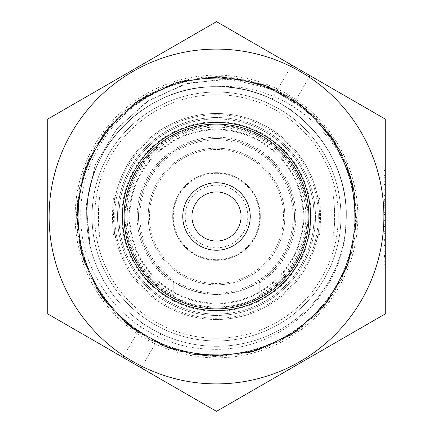<?xml version="1.0" encoding="UTF-8"?>
<svg xmlns="http://www.w3.org/2000/svg" width="433" height="433" viewBox="0 0 433 433"><rect width="100%" height="100%" fill="white"/><g stroke="black" fill="none" stroke-linecap="round" stroke-linejoin="round"><path stroke-width="0.32" stroke-dasharray="2.17 1.62" d="M216.5 303.165A86.665 86.665 0 0 0 303.165 216.5A86.665 86.665 0 0 0 216.5 129.835A86.665 86.665 0 0 0 129.835 216.5A86.665 86.665 0 0 0 216.5 303.165M284.806 216.5A68.306 68.306 0 0 0 216.5 148.194A68.306 68.306 0 0 0 148.194 216.5A68.306 68.306 0 0 1 216.5 148.194A68.306 68.306 0 0 1 284.806 216.5A68.306 68.306 0 0 1 216.5 284.806A68.306 68.306 0 0 1 148.194 216.5A68.306 68.306 0 0 0 216.5 284.806A68.306 68.306 0 0 0 284.806 216.5M283.539 216.5A67.039 67.039 0 0 0 216.5 149.461A67.039 67.039 0 0 0 149.461 216.5A67.039 67.039 0 0 0 216.5 283.539A67.039 67.039 0 0 0 283.539 216.5M172.68 216.5A43.82 43.82 0 0 0 216.5 260.32A43.82 43.82 0 0 0 260.32 216.5A43.82 43.82 0 0 0 216.5 172.68A43.82 43.82 0 0 0 172.68 216.5A43.82 43.82 0 0 0 216.5 260.32A43.82 43.82 0 0 0 260.32 216.5A43.82 43.82 0 0 0 216.5 172.68A43.82 43.82 0 0 0 172.68 216.5M216.5 182.753A33.747 33.747 0 0 1 250.247 216.5A33.747 33.747 0 0 1 216.5 250.247A33.747 33.747 0 0 1 182.753 216.5A33.747 33.747 0 0 1 216.5 182.753M216.5 307.219A90.719 90.719 0 0 1 125.781 216.5A90.719 90.719 0 0 1 216.5 125.781A90.719 90.719 0 0 0 174.109 296.702C183.987 302.732 198.119 306.239 216.5 307.219C234.903 306.234 249.035 302.732 258.891 296.702A90.719 90.719 0 0 0 216.5 125.781A90.719 90.719 0 0 1 307.219 216.5A90.719 90.719 0 0 1 216.5 307.219A90.719 90.719 0 0 0 307.219 216.5A90.719 90.719 0 0 0 128.449 194.661A90.719 90.719 0 0 0 174.109 296.702L173.26 294.711A89.366 89.366 0 0 1 147.685 159.479A89.366 89.366 0 0 1 285.315 159.479A89.366 89.366 0 0 1 259.74 294.711L259.74 282.987A79.309 79.309 0 0 0 276.346 164.453A79.309 79.309 0 0 0 156.654 164.453A79.309 79.309 0 0 0 173.26 282.987L173.26 294.711M216.5 118.896A97.604 97.604 0 0 0 118.896 216.5A97.604 97.604 0 0 0 216.5 314.104A97.604 97.604 0 0 1 118.896 216.5A97.604 97.604 0 0 1 216.5 118.896A97.604 97.604 0 0 1 314.104 216.5A97.604 97.604 0 0 1 216.5 314.104A97.604 97.604 0 0 0 314.104 216.5A97.604 97.604 0 0 0 216.5 118.896A97.604 97.604 0 0 1 314.104 216.5A97.604 97.604 0 0 1 216.5 314.104A97.604 97.604 0 0 0 314.104 216.5A97.604 97.604 0 0 0 216.5 118.896M216.5 191.933A24.567 24.567 0 0 0 191.933 216.5A24.567 24.567 0 0 0 216.5 241.067A24.567 24.567 0 0 0 241.067 216.5A24.567 24.567 0 0 0 216.5 191.933M216.5 308.902A92.402 92.402 0 0 0 308.902 216.5A92.402 92.402 0 0 0 216.5 124.098A92.402 92.402 0 0 0 124.098 216.5A92.402 92.402 0 0 0 216.5 308.902M216.5 340.966A124.466 124.466 0 0 0 340.966 216.5A124.466 124.466 0 0 0 216.5 92.034A124.466 124.466 0 0 0 92.034 216.5A124.466 124.466 0 0 0 216.5 340.966A124.466 124.466 0 0 0 340.966 216.5A124.466 124.466 0 0 0 216.5 92.034A124.466 124.466 0 0 0 92.034 216.5A124.466 124.466 0 0 0 216.5 340.966A124.466 124.466 0 0 0 340.966 216.5A124.466 124.466 0 0 0 216.5 92.034A124.466 124.466 0 0 0 92.034 216.5A124.466 124.466 0 0 0 216.5 340.966M216.5 294.462C197.924 293.325 183.798 289.147 174.109 281.926A77.962 77.962 0 0 1 216.5 138.538A77.962 77.962 0 0 0 138.538 216.5A77.962 77.962 0 0 0 216.5 294.462A77.962 77.962 0 0 0 294.462 216.5A77.962 77.962 0 0 0 216.5 138.538A77.962 77.962 0 0 1 258.891 281.926C249.191 289.152 235.059 293.33 216.5 294.462A77.962 77.962 0 0 1 138.538 216.5A77.962 77.962 0 0 1 291.263 194.401A77.962 77.962 0 0 1 258.891 281.926L259.74 282.987M216.5 173.303A43.197 43.197 0 0 0 173.303 216.5A43.197 43.197 0 0 0 216.5 259.697A43.197 43.197 0 0 0 259.697 216.5A43.197 43.197 0 0 0 216.5 173.303M216.5 185.183A31.317 31.317 0 0 0 185.183 216.5A31.317 31.317 0 0 0 216.5 247.817A31.317 31.317 0 0 0 247.817 216.5A31.317 31.317 0 0 0 216.5 185.183M216.5 319.5A103 103 0 0 0 319.5 216.5A103 103 0 0 0 216.5 113.5A103 103 0 0 0 113.5 216.5A103 103 0 0 0 317.27 237.82A1.348 1.348 0 0 1 318.591 236.748C321.059 237.982 321.048 194.991 318.591 196.252A1.348 1.348 0 0 1 317.27 195.18A103 103 0 0 0 115.73 195.18A1.348 1.348 0 0 1 114.409 196.252C111.941 195.018 111.952 238.009 114.409 236.748A1.348 1.348 0 0 1 115.73 237.82A103 103 0 0 0 216.5 319.5M318.591 196.252L333.009 196.252A118.258 118.258 0 0 1 333.009 236.748C334.909 238.004 334.915 195.018 333.009 196.252L318.591 196.252A1.348 1.348 0 0 1 317.27 195.18C319.689 193.703 319.7 239.265 317.27 237.82A1.348 1.348 0 0 1 318.591 236.748A1.348 1.348 0 0 0 317.27 237.82M115.73 237.82A1.348 1.348 0 0 0 114.409 236.748A1.348 1.348 0 0 1 115.73 237.82C113.311 239.297 113.3 193.735 115.73 195.18A1.348 1.348 0 0 1 114.409 196.252L99.991 196.252A118.258 118.258 0 0 0 99.991 236.748L114.409 236.748L99.991 236.748C98.091 238.004 98.085 195.018 99.991 196.252L114.409 196.252M333.009 236.748L318.591 236.748L333.009 236.748M173.26 282.987L174.109 281.926A77.962 77.962 0 0 1 216.5 138.538M259.74 294.711L258.891 296.702A90.719 90.719 0 0 0 216.5 125.781M142.69 323.278C141.9 323.359 161.255 334.536 160.93 333.811C161.265 334.536 141.91 323.37 142.69 323.278L123.01 357.371L141.245 367.904L123.01 357.371M160.93 333.811L141.245 367.904M291.755 65.096L309.99 75.629L291.755 65.096L272.07 99.189C271.74 98.464 291.095 109.641 290.31 109.722C291.106 109.646 271.756 98.47 272.07 99.189M309.99 75.629L290.31 109.722M318.287 216.5A101.787 101.787 0 0 1 216.5 318.287A101.787 101.787 0 0 1 114.713 216.5A101.787 101.787 0 0 1 216.5 114.713A101.787 101.787 0 0 1 318.287 216.5M310.591 216.5A94.091 94.091 0 0 1 216.5 310.591A94.091 94.091 0 0 1 122.409 216.5A94.091 94.091 0 0 1 216.5 122.409A94.091 94.091 0 0 1 310.591 216.5M49.108 216.5A167.392 167.392 0 0 1 216.5 49.108A167.392 167.392 0 0 1 383.892 216.5A167.392 167.392 0 0 1 216.5 383.892A167.392 167.392 0 0 1 49.108 216.5M47.754 216.5L47.754 119.075L216.5 21.65L385.246 119.075L385.246 313.925L216.5 411.35L47.754 313.925L47.754 216.5M217.999 86.703C201.729 86.551 185.974 89.328 170.737 95.027C154.695 101.116 140.389 110.009 127.827 121.7C115.324 133.456 105.5 147.133 98.351 162.738C91.282 178.374 87.423 194.763 86.773 211.916L86.697 216.5C86.724 231.379 89.209 245.836 94.156 259.87C99.926 276.032 108.537 290.505 119.979 303.295C131.486 316.025 144.968 326.119 160.427 333.567C175.922 340.944 192.236 345.123 209.366 346.108C226.502 347.012 243.178 344.646 259.389 339.017C275.572 333.307 290.083 324.755 302.916 313.362C312.648 304.648 320.896 294.705 327.657 283.528L333.35 273.034C340.782 257.57 345.031 241.268 346.081 224.142L346.303 216.5C346.281 201.967 343.905 187.835 339.185 174.093C333.534 157.888 325.042 143.345 313.698 130.468C302.294 117.646 288.892 107.449 273.494 99.877C258.057 92.381 241.776 88.072 224.651 86.952C207.521 85.913 190.829 88.148 174.575 93.652C158.348 99.233 143.772 107.671 130.847 118.961C117.982 130.317 107.73 143.68 100.099 159.052C92.543 174.456 88.17 190.72 86.984 207.84L86.697 216.5C86.719 230.681 88.982 244.499 93.49 257.944C99.005 274.192 107.384 288.8 118.626 301.769C129.932 314.677 143.253 324.983 158.592 332.674C173.969 340.289 190.217 344.728 207.331 345.983C224.451 347.152 241.165 345.047 257.462 339.672C273.732 334.216 288.373 325.897 301.384 314.704C314.336 303.452 324.69 290.17 332.447 274.863C340.121 259.513 344.625 243.286 345.945 226.178L346.303 216.5C346.276 201.269 343.672 186.493 338.503 172.172C332.604 156.053 323.879 141.651 312.334 128.953C300.729 116.309 287.171 106.323 271.653 98.995C256.103 91.742 239.752 87.688 222.616 86.838C205.469 86.07 188.815 88.57 172.648 94.324C156.513 100.164 142.073 108.829 129.326 120.32C116.639 131.876 106.605 145.396 99.211 160.887C91.899 176.41 87.78 192.739 86.865 209.875L86.697 216.5C86.724 231.379 89.209 245.836 94.156 259.87C99.926 276.032 108.537 290.505 119.979 303.295C131.486 316.025 144.968 326.119 160.427 333.567C175.922 340.944 192.236 345.123 209.366 346.108C226.502 347.012 243.178 344.646 259.389 339.017C275.572 333.307 290.083 324.755 302.916 313.362C315.689 301.904 325.838 288.465 333.35 273.034C340.782 257.57 345.031 241.268 346.081 224.142L346.303 216.5C346.281 202.666 344.127 189.172 339.835 176.025C334.444 159.734 326.179 145.06 315.04 132.005C303.836 119.005 290.597 108.596 275.318 100.786C260 93.046 243.79 88.484 226.686 87.093C209.572 85.788 192.847 87.764 176.507 93.008C160.194 98.334 145.488 106.545 132.39 117.63C119.346 128.78 108.889 141.981 101.019 157.228C93.219 172.518 88.592 188.707 87.136 205.805L86.697 216.5C86.714 229.988 88.77 243.157 92.851 256.006C98.112 272.341 106.264 287.079 117.3 300.221C128.401 313.308 141.559 323.819 156.778 331.748C172.031 339.607 188.209 344.3 205.302 345.821C222.4 347.261 239.14 345.42 255.519 340.3C271.875 335.104 286.646 327.012 299.831 316.025C312.962 304.978 323.521 291.864 331.516 276.676C339.434 261.451 344.186 245.294 345.778 228.207L346.303 216.5C346.281 201.967 343.905 187.835 339.185 174.093C333.534 157.888 325.042 143.345 313.698 130.468C302.294 117.646 288.892 107.449 273.494 99.877C258.057 92.381 241.776 88.072 224.651 86.952C207.521 85.913 190.829 88.148 174.575 93.652C158.348 99.233 143.772 107.671 130.847 118.961C117.982 130.317 107.73 143.68 100.099 159.052C92.543 174.456 88.17 190.72 86.984 207.84L86.697 216.5C86.719 230.681 88.982 244.499 93.49 257.944C99.005 274.192 107.384 288.8 118.626 301.769C129.932 314.677 143.253 324.983 158.592 332.674C173.969 340.289 190.217 344.728 207.331 345.983C224.451 347.152 241.165 345.047 257.462 339.672C273.732 334.216 288.373 325.897 301.384 314.704C314.336 303.452 324.69 290.17 332.447 274.863C340.121 259.513 344.625 243.286 345.945 226.178L346.303 216.5C346.286 203.364 344.338 190.52 340.452 177.968C335.321 161.59 327.288 146.792 316.355 133.564C305.357 120.39 292.28 109.776 277.125 101.723C261.933 93.745 245.798 88.927 228.716 87.271C211.629 85.696 194.872 87.406 178.456 92.397C162.061 97.463 147.225 105.441 133.954 116.32C120.737 127.264 110.074 140.297 101.961 155.42C93.923 170.586 89.041 186.704 87.32 203.775L86.697 216.5C86.714 229.29 88.565 241.809 92.245 254.057C97.252 270.473 105.17 285.336 115.995 298.651C126.891 311.912 139.881 322.628 154.971 330.796C170.104 338.893 186.201 343.84 203.272 345.631C220.343 347.336 237.111 345.761 253.57 340.901C270.003 335.959 284.898 328.1 298.256 317.324C311.56 306.483 322.325 293.536 330.558 278.473C338.709 263.378 343.721 247.297 345.577 230.237L346.303 216.5C346.281 202.666 344.127 189.172 339.835 176.025C334.444 159.734 326.179 145.06 315.04 132.005C303.836 119.005 290.597 108.596 275.318 100.786C260 93.046 243.79 88.484 226.686 87.093C209.572 85.788 192.847 87.764 176.507 93.008C160.194 98.334 145.488 106.545 132.39 117.63C119.346 128.78 108.889 141.981 101.019 157.228C93.219 172.518 88.592 188.707 87.136 205.805L86.697 216.5C86.714 229.988 88.77 243.157 92.851 256.006C98.112 272.341 106.264 287.079 117.3 300.221C128.401 313.308 141.559 323.819 156.778 331.748C172.031 339.607 188.209 344.3 205.302 345.821C222.4 347.261 239.14 345.42 255.519 340.3C271.875 335.104 286.646 327.012 299.831 316.025C312.962 304.978 323.521 291.864 331.516 276.676C339.434 261.451 344.186 245.294 345.778 228.207L346.303 216.5C346.286 204.057 344.533 191.862 341.042 179.917C336.165 163.463 328.366 148.541 317.643 135.139C306.856 121.797 293.947 110.978 278.922 102.691C263.854 94.475 247.795 89.404 230.746 87.477C213.68 85.637 196.901 87.082 180.409 91.812C163.934 96.624 148.979 104.364 135.54 115.037C122.149 125.77 111.281 138.636 102.935 153.628C94.659 168.664 89.528 184.707 87.536 201.751L86.697 216.5C86.714 229.29 88.565 241.809 92.245 254.057C97.252 270.473 105.17 285.336 115.995 298.651C126.891 311.912 139.881 322.628 154.971 330.796C170.104 338.893 186.201 343.84 203.272 345.631C220.343 347.336 237.111 345.761 253.57 340.901C270.003 335.959 284.898 328.1 298.256 317.324C311.56 306.483 322.325 293.536 330.558 278.473C338.709 263.378 343.721 247.297 345.577 230.237L346.303 216.5C346.286 203.364 344.338 190.52 340.452 177.968C335.321 161.59 327.288 146.792 316.355 133.564C305.357 120.39 292.28 109.776 277.125 101.723C261.933 93.745 245.798 88.927 228.716 87.271C211.629 85.696 194.872 87.406 178.456 92.397C162.061 97.463 147.225 105.441 133.954 116.32C120.737 127.264 110.074 140.297 101.961 155.42C93.923 170.586 89.041 186.704 87.32 203.775L86.697 216.5C86.714 228.597 88.37 240.467 91.672 252.103C96.418 268.595 104.104 283.583 114.718 297.06C125.402 310.493 138.224 321.41 153.185 329.816C168.188 338.151 184.204 343.347 201.242 345.404C218.292 347.38 235.081 346.07 251.611 341.464C268.119 336.782 283.139 329.161 296.659 318.596C310.131 307.966 321.102 295.187 329.567 280.259C337.962 265.288 343.217 249.294 345.345 232.261L346.308 216.5C348.062 147.014 285.802 84.895 216.419 86.692C147.177 84.949 84.906 147.079 86.692 216.5A129.808 129.808 0 0 1 216.5 86.692A129.808 129.808 0 0 1 346.308 216.5A129.808 129.808 0 0 1 216.5 346.308A129.808 129.808 0 0 1 86.692 216.5L90.188 246.404L86.692 216.5C84.857 147.215 147.177 84.879 216.457 86.692C285.926 84.911 348.062 147.128 346.308 216.5A129.808 129.808 0 0 0 217.999 86.703C282.018 82.73 342.671 131.778 354.703 194.265C347.959 156.259 329.226 125.851 298.505 103.054C257.018 73.334 199.537 69.518 154.77 93.23C109.446 116.136 79.558 165.769 80.792 216.5C80.17 284.746 138.722 346.627 207.104 348.96C275.144 354.486 340.814 298.894 345.556 230.432L346.303 216.5C346.286 204.057 344.533 191.862 341.042 179.917C336.165 163.463 328.366 148.541 317.643 135.139C306.856 121.797 293.947 110.978 278.922 102.691C263.854 94.475 247.795 89.404 230.746 87.477C213.68 85.637 196.901 87.082 180.409 91.812C163.934 96.624 148.979 104.364 135.54 115.037C122.149 125.77 111.281 138.636 102.935 153.628C94.659 168.664 89.528 184.707 87.536 201.751L86.697 216.5C86.714 228.597 88.37 240.467 91.672 252.103C96.418 268.595 104.104 283.583 114.718 297.06C125.402 310.493 138.224 321.41 153.185 329.816C168.188 338.151 184.204 343.347 201.242 345.404C218.292 347.38 235.081 346.07 251.611 341.464C268.119 336.782 283.139 329.161 296.659 318.596C310.131 307.966 321.102 295.187 329.567 280.259C337.962 265.288 343.217 249.294 345.345 232.261L346.308 216.5A129.808 129.808 0 0 1 345.556 230.432M357.842 216.5A141.342 141.342 0 0 1 216.5 357.842A141.342 141.342 0 0 1 75.158 216.5A141.342 141.342 0 0 1 216.5 75.158A141.342 141.342 0 0 1 357.842 216.5M86.697 216.5C86.724 232.077 89.447 247.173 94.849 261.786C100.878 277.856 109.711 292.194 121.354 304.8C133.061 317.351 146.695 327.229 162.272 334.433C177.882 341.567 194.26 345.491 211.401 346.205C228.554 346.838 245.186 344.213 261.31 338.325C277.401 332.365 291.772 323.586 304.426 311.993C317.021 300.34 326.953 286.738 334.222 271.193C341.415 255.611 345.399 239.249 346.184 222.107L346.303 216.5C346.276 201.269 343.672 186.493 338.503 172.172C332.604 156.053 323.879 141.651 312.334 128.953C300.729 116.309 287.171 106.323 271.653 98.995C256.103 91.742 239.752 87.688 222.616 86.838C205.469 86.07 188.815 88.57 172.648 94.324C156.513 100.164 142.073 108.829 129.326 120.32C116.639 131.876 106.605 145.396 99.211 160.887C91.899 176.41 87.78 192.739 86.865 209.875L86.697 216.5M385.246 210.01L385.246 197.551L385.246 210.01L383.892 210.01L383.892 201.702L385.246 201.702M385.246 197.811L385.246 172.193L385.246 197.811L383.892 197.811L383.892 184.999L385.246 184.999M385.246 260.114L385.246 233.809L385.246 260.114L383.892 260.114L383.892 245.587L385.246 245.587M385.246 229.652L385.246 203.001L385.246 215.212L383.892 215.212L383.892 227.233L385.246 227.233L385.246 201.269L385.246 229.652L383.892 229.652L383.892 215.131L385.246 215.131M385.246 216.5L385.246 227.233M385.246 266.084L385.246 253.624L385.246 266.084L383.892 266.084L383.892 257.776L385.246 257.776M385.246 240.645L385.246 251.546L385.246 239.606L385.246 245.836L385.246 240.645L383.892 240.645L383.892 244.715L385.246 244.715M385.246 224.289L385.246 235.969L385.246 224.289L383.892 224.289L383.892 228.684L385.246 228.684M385.246 212.608L385.246 220.392L385.246 212.608L383.892 212.608L385.246 212.608M383.892 195.472L383.892 184.047L383.892 185.865L385.246 185.865L385.246 195.472L385.246 181.714L385.246 191.9L385.246 185.865L383.892 185.865L385.246 185.865L383.892 185.865L383.892 195.472L385.246 195.472M385.246 168.215L385.246 179.895L385.246 168.215L383.892 168.215L383.892 172.605L385.246 172.605M383.892 245.587L383.892 233.809L385.246 233.809L383.892 233.809L383.892 235.925L385.246 235.925L383.892 235.925L383.892 245.738L385.246 245.738M383.892 245.738L383.892 257.689L385.246 257.689M383.892 257.689L383.892 245.571L385.246 245.571L383.892 245.554L383.892 233.809L383.892 256.693L385.246 256.693M383.892 256.693L383.892 260.114M383.892 215.131L383.892 203.001L385.246 203.001M383.892 203.001L383.892 205.08L385.246 205.08M383.892 205.08L383.892 215.212M383.892 227.233L383.892 214.432L385.246 214.432M383.892 214.432L383.892 203.694L385.246 203.694M383.892 203.694L383.892 212.695L385.246 212.695L383.892 212.695L383.892 201.269L385.246 201.269M383.892 201.269L383.892 214.644L385.246 214.644M383.892 214.644L383.892 226.345L385.246 226.345M383.892 226.345L383.892 229.652M383.892 184.999L383.892 184.653L385.246 184.653M383.892 184.653L383.892 172.193L385.246 172.193M383.892 172.193L383.892 174.829L385.246 174.829M383.892 174.829L383.892 178.818L385.246 178.818M383.892 178.818L383.892 191.056L385.246 191.056M383.892 191.056L383.892 195.164L385.246 195.164M383.892 195.164L383.892 197.811M383.892 189.746L383.892 180.096L383.892 189.746L385.246 189.746L385.246 180.096L385.246 189.746M383.892 180.096L385.246 180.096M383.892 184.853L385.246 184.853M383.892 257.776L383.892 256.379L385.246 256.379M383.892 256.379L383.892 261.727L385.246 261.727M383.892 261.727L383.892 259.632L385.246 259.632M383.892 259.632L383.892 253.624L385.246 253.624M383.892 253.624L383.892 259.952L385.246 259.952M383.892 259.952L383.892 266.084M383.892 259.854L383.892 255.443L383.892 264.265L383.892 259.854L385.246 259.854L385.246 255.443L385.246 259.854M383.892 255.443L385.246 255.443M383.892 260.011L385.246 260.011M383.892 264.265L385.246 264.265M383.892 244.715L383.892 248.953L385.246 248.953M383.892 248.953L383.892 250.767L385.246 250.767M383.892 250.767L383.892 244.742L385.246 244.742L383.892 244.759L383.892 238.827L385.246 238.827M383.892 238.827L383.892 241.192L385.246 241.192M383.892 241.192L383.892 238.994L385.246 238.994M383.892 238.994L383.892 237.787L385.246 237.787M383.892 237.787L383.892 244.791L385.246 244.791M383.892 244.791L383.892 251.546L385.246 251.546M383.892 251.546L383.892 249.727L385.246 249.727M383.892 249.727L383.892 248.141L385.246 248.141M383.892 248.141L383.892 239.606L385.246 239.606M383.892 239.606L383.892 245.836L385.246 245.836L383.892 245.836L383.892 240.645M383.892 228.684L383.892 233.376L385.246 233.376M383.892 233.376L383.892 235.189L385.246 235.189M383.892 235.189L383.892 228.586L385.246 228.586M383.892 228.586L383.892 222.47L385.246 222.47M383.892 222.47L383.892 231.633L385.246 231.633M383.892 231.633L383.892 222.21L385.246 222.21L383.892 222.21L383.892 235.969L385.246 235.969M383.892 235.969L383.892 228.115L385.246 228.115M383.892 228.115L383.892 224.289M383.892 220.392L385.246 220.392L383.892 220.392L383.892 212.608L383.892 220.392M383.892 201.702L383.892 200.3L385.246 200.3M383.892 200.3L383.892 205.653L385.246 205.653M383.892 205.653L383.892 203.559L385.246 203.559M383.892 203.559L383.892 197.551L385.246 197.551M383.892 197.551L383.892 203.878L385.246 203.878M383.892 203.878L383.892 210.01M383.892 203.781L383.892 199.364L383.892 208.192L383.892 203.781L385.246 203.781L385.246 199.364L385.246 203.781M383.892 199.364L385.246 199.364M383.892 203.938L385.246 203.938M383.892 208.192L385.246 208.192M383.892 184.42L385.246 184.42M383.892 184.047L385.246 184.047L383.892 184.047L383.892 181.714L385.246 181.714L383.892 181.714L383.892 184.047L385.246 184.047L383.892 184.047M383.892 191.9L383.892 185.865L383.892 191.9L385.246 191.9M383.892 172.605L383.892 177.297L385.246 177.297M383.892 177.297L383.892 179.116L385.246 179.116M383.892 179.116L383.892 172.513L385.246 172.513M383.892 172.513L383.892 166.396L385.246 166.396M383.892 166.396L383.892 175.56L385.246 175.56M383.892 175.56L383.892 166.137L385.246 166.137L383.892 166.137L383.892 179.895L385.246 179.895M383.892 179.895L383.892 172.042L385.246 172.042M383.892 172.042L383.892 168.215M298.505 103.054L259.519 83.293L216.343 76.511L173.178 83.385L134.241 103.233L103.325 134.122L83.434 173.043L76.511 216.197L83.239 259.383L102.967 298.386L133.754 329.405L172.605 349.426L215.737 356.489L258.945 349.896L298.012 330.303L329.134 299.62L349.279 260.834L356.483 217.723L350.037 174.494L330.568 135.361L299.988 104.142L261.267 83.867L218.183 76.522L174.932 82.827L135.735 102.161L104.413 132.644L84.013 171.295L76.527 214.357L82.687 257.63L101.901 296.886L132.276 328.306L170.862 348.836L213.897 356.467L257.186 350.443L296.508 331.364L328.03 301.092L348.684 262.571L356.456 219.563L350.578 176.253L331.629 136.866L301.455 105.246L263.01 84.467L220.024 76.554L176.691 82.292L137.245 101.111L105.528 131.177L84.619 169.557L76.565 212.516L82.162 255.865L100.851 295.371L130.815 327.191L169.124 348.224L212.056 356.419L255.421 350.968L294.992 332.409L326.91 302.548L348.067 264.309L356.402 221.404L351.098 178.017L332.663 138.387L302.911 106.372L264.742 85.09L221.864 76.614L178.461 81.777L138.771 100.077L106.659 129.727L85.252 167.831L76.63 210.676L81.653 254.095L99.823 293.845L129.364 326.054L167.398 347.591L210.216 356.348L253.651 351.472L293.46 333.426L325.768 303.993L347.428 266.035L356.327 223.244L351.591 179.792L333.681 139.924L304.35 107.519L266.463 85.734L223.699 76.695L180.236 81.29L140.308 99.07L107.806 128.292L85.902 166.11L76.722 208.841L81.171 252.32L98.816 292.307L127.935 324.902L165.677 346.93L208.381 356.251L251.876 351.948L291.918 334.433L324.609 305.422L346.763 267.751L356.224 225.079L352.061 181.568L334.677 141.467L305.779 108.683L268.179 86.405L225.539 76.803L182.017 80.825L141.856 98.075L108.975 126.869L86.573 164.394L76.836 207.001L80.711 250.539L97.831 290.754L126.517 323.727L163.972 346.254L206.546 356.132L250.09 352.397L290.364 335.413L323.429 306.835L346.081 269.456L356.099 226.914L352.435 183.327L335.607 143.036L306.84 110.274L269.472 88.094L227.238 78.703L184.685 84.056L146.397 101.966L115.698 130.203L94.887 165.866L86.221 205.913L90.188 246.404L86.27 205.112L95.482 164.361L117.262 128.32L149.152 100.147L188.723 82.957L232.321 79.023L274.966 90.421L312.004 114.767L339.488 149.699L354.216 191.738L355.082 236.304L341.837 278.847L315.895 315.072L279.886 341.307L237.457 354.908L192.907 354.486L150.744 340.084L115.243 313.156L90.004 276.443L77.572 233.658L79.212 189.134L94.762 147.382L122.647 112.629L160.042 88.408L203.153 77.155L247.611 80.018L288.925 96.705L322.899 125.527L346.091 163.571L356.159 206.974L352.078 251.34L334.265 292.178L304.523 325.356L265.857 347.499L222.199 356.364L177.958 351.071L137.624 332.149L105.279 301.509L84.197 262.252L76.527 218.362L83.033 174.288L103.059 134.49L134.571 102.994L174.385 82.995L218.47 76.527L262.355 84.24L301.59 105.349L332.208 137.71L351.109 178.06L356.37 222.302L347.455 265.959L325.28 304.599L292.091 334.319L251.237 352.11L206.866 356.159L163.474 346.054L125.451 322.829L96.656 288.833L79.991 247.514L77.161 203.045L88.446 159.945L112.704 122.571L147.48 94.719L189.237 79.196L233.766 77.583L276.541 90.042L313.238 115.319L340.127 150.841L354.497 193.01L354.892 237.565L341.269 279.983L314.997 315.971L278.749 341.881L236.201 355.087L191.657 354.264L149.623 339.483L114.366 312.236L89.458 275.291L77.426 232.397L79.472 187.89L95.401 146.278L123.594 111.779L161.206 87.894L204.419 77.042L248.851 80.305L290.007 97.371L323.722 126.501L346.573 164.751L356.24 208.246L351.753 252.569L333.572 293.244L303.528 326.146L264.666 347.943L220.927 356.419L176.74 350.714L136.579 331.424L104.51 300.491L83.786 261.05L76.511 217.09L83.423 173.076L103.806 133.461L135.605 102.253L175.603 82.616L219.742 76.549L263.551 84.657L302.597 106.123L332.917 138.766L351.45 179.284L356.31 223.574L347.006 267.145L324.474 305.584L291.014 335.001L250.003 352.413L205.599 356.061L162.299 345.572L124.487 321.995L96.002 287.739L79.721 246.269L77.291 201.783L88.96 158.781L113.56 121.63L148.589 94.096L190.488 78.958L235.027 77.745L277.688 90.589L314.152 116.196L340.722 151.967L354.703 194.265M216.5 303.798A87.298 87.298 0 0 0 303.798 216.5A87.298 87.298 0 0 0 216.5 129.202A87.298 87.298 0 0 0 129.202 216.5A87.298 87.298 0 0 0 216.5 303.798M216.5 121.733A94.767 94.767 0 0 0 121.733 216.5A94.767 94.767 0 0 0 216.5 311.267A94.767 94.767 0 0 0 311.267 216.5A94.767 94.767 0 0 0 216.5 121.733M216.5 315.451A98.951 98.951 0 0 1 117.549 216.5A98.951 98.951 0 0 1 216.5 117.549A98.951 98.951 0 0 0 117.549 216.5A98.951 98.951 0 0 0 216.5 315.451A98.951 98.951 0 0 0 315.451 216.5A98.951 98.951 0 0 0 216.5 117.549A98.951 98.951 0 0 1 315.451 216.5A98.951 98.951 0 0 1 216.5 315.451M216.5 125.11A91.39 91.39 0 0 0 125.11 216.5A91.39 91.39 0 0 0 216.5 307.89A91.39 91.39 0 0 0 307.89 216.5A91.39 91.39 0 0 0 216.5 125.11M216.5 338.265A121.765 121.765 0 0 0 338.265 216.5A121.765 121.765 0 0 0 216.5 94.735A121.765 121.765 0 0 0 94.735 216.5A121.765 121.765 0 0 0 216.5 338.265A121.765 121.765 0 0 0 338.265 216.5A121.765 121.765 0 0 0 216.5 94.735A121.765 121.765 0 0 0 94.735 216.5A121.765 121.765 0 0 0 216.5 338.265M216.5 139.891A76.609 76.609 0 0 0 139.891 216.5A76.609 76.609 0 0 0 216.5 293.109A76.609 76.609 0 0 0 293.109 216.5A76.609 76.609 0 0 0 216.5 139.891M383.892 263.821L385.246 263.821M383.892 226.567L385.246 226.567M383.892 207.748L385.246 207.748M383.892 170.494L385.246 170.494M317.362 237.392L317.275 237.809M115.638 195.608L115.725 195.191"/><path stroke-width="0.65" d="M216.5 182.753A33.747 33.747 0 0 1 250.247 216.5A33.747 33.747 0 0 1 216.5 250.247A33.747 33.747 0 0 1 182.753 216.5A33.747 33.747 0 0 1 216.5 182.753M216.5 241.067A24.567 24.567 0 0 1 191.933 216.5A24.567 24.567 0 0 1 216.5 191.933A24.567 24.567 0 0 1 241.067 216.5A24.567 24.567 0 0 1 216.5 241.067M216.5 308.902A92.402 92.402 0 0 0 308.902 216.5A92.402 92.402 0 0 0 216.5 124.098A92.402 92.402 0 0 0 124.098 216.5A92.402 92.402 0 0 0 216.5 308.902M310.591 216.5A94.091 94.091 0 0 1 216.5 310.591A94.091 94.091 0 0 1 122.409 216.5A94.091 94.091 0 0 1 216.5 122.409A94.091 94.091 0 0 1 310.591 216.5M49.108 216.5A167.392 167.392 0 0 1 216.5 49.108A167.392 167.392 0 0 1 383.892 216.5A167.392 167.392 0 0 1 216.5 383.892A167.392 167.392 0 0 1 49.108 216.5M385.246 216.5L385.246 119.075L216.5 21.65L47.754 119.075L47.754 313.925L216.5 411.35L385.246 313.925L385.246 215.212"/></g></svg>
